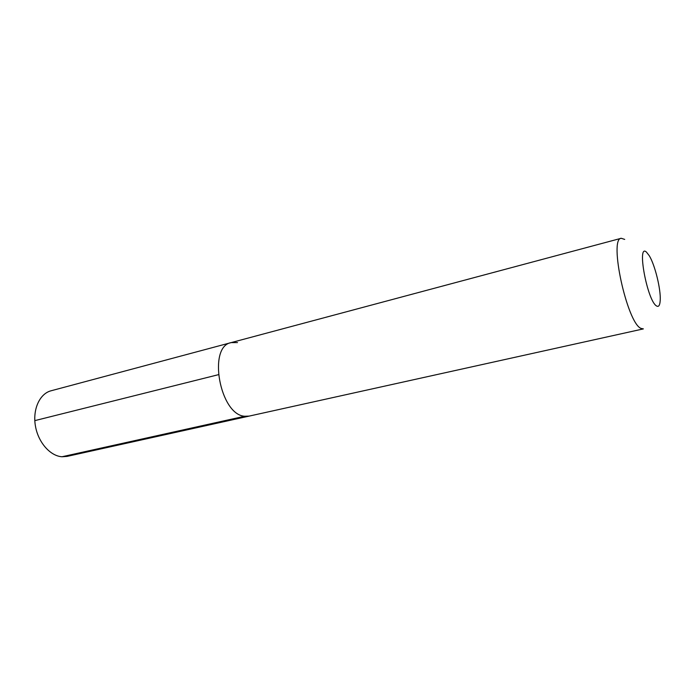 <?xml version="1.0" encoding="UTF-8"?>
<svg xmlns="http://www.w3.org/2000/svg" width="695" height="695" viewBox="0 0 695 695"><rect width="100%" height="100%" fill="white"/><g stroke="black" fill="none" stroke-linecap="round" stroke-linejoin="round"><path stroke-width="1.04" d="M624.709 239.41L621.243 238.281C608.664 238.281 627.072 322.984 640.955 328.379L643.37 328.891L249.149 416.105L244.675 416.253C219.811 414.872 207.466 346.353 231.192 342.6C207.466 346.353 219.811 414.872 244.675 416.253L61.994 456.754L244.675 416.253L249.149 416.105L67.024 456.398L61.994 456.754C50.127 456.033 38.025 442.185 35.367 425.661C32.587 409.138 39.797 393.657 51.004 390.798L231.192 342.6L237.49 342.592M656.54 305.956C647.245 300.944 636.481 242.624 646.489 252.146L649.286 255.743C655.011 265.082 660.988 289.537 660.207 300.457C659.894 305.383 658.669 307.216 656.54 305.956M34.811 420.631L218.291 374.718M621.243 238.281L231.192 342.6"/></g></svg>
